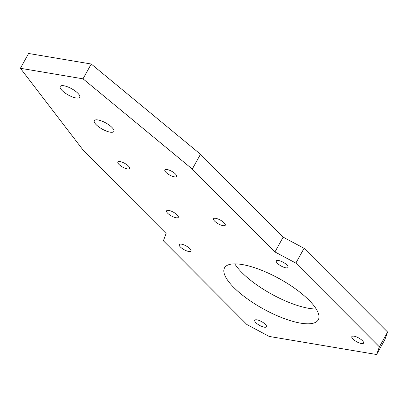 <?xml version="1.0" encoding="UTF-8"?>
<svg xmlns="http://www.w3.org/2000/svg" width="408" height="408" viewBox="0 0 408 408"><rect width="100%" height="100%" fill="white"/><g stroke="black" fill="none" stroke-linecap="round" stroke-linejoin="round"><path stroke-width="0.61" d="M295.861 263.109L274.946 251.955L192.285 169.07L83.023 78.831L20.4 68.284L83.635 150.776L166.087 233.453L163.409 240.812L246.942 324.564L269.209 336.442L376.61 354.521L379.389 346.866L295.861 263.109L304.072 248.304L387.6 332.056L384.815 339.716L376.61 354.521M20.4 68.284L28.611 53.479L91.234 64.02L200.496 154.265L283.157 237.145L304.072 248.304M283.157 237.145L274.946 251.955M76.067 97.976A11.164 3.56 29 0 1 64.857 92.835A11.164 3.56 29 0 1 60.211 86.455A11.164 3.56 29 0 1 71.701 88.755A11.164 3.56 29 0 1 79.744 97.282A11.164 3.56 29 0 1 76.067 97.976M110.16 132.161A11.164 3.56 29 0 1 98.95 127.021A11.164 3.56 29 0 1 94.304 120.646A11.164 3.56 29 0 1 105.799 122.941A11.164 3.56 29 0 1 113.837 131.468A11.164 3.56 29 0 1 110.16 132.161M127.383 168.912A6.701 2.137 29 0 1 120.661 165.826A6.701 2.137 29 0 1 117.871 162.001A6.701 2.137 29 0 1 124.766 163.384A6.701 2.137 29 0 1 129.591 168.499A6.701 2.137 29 0 1 127.383 168.912M223.059 225.66A6.701 2.137 29 0 1 216.332 222.574A6.701 2.137 29 0 1 213.547 218.749A6.701 2.137 29 0 1 220.442 220.126A6.701 2.137 29 0 1 225.262 225.242A6.701 2.137 29 0 1 223.059 225.66M176.088 217.75A6.701 2.137 29 0 1 169.366 214.664A6.701 2.137 29 0 1 166.576 210.839A6.701 2.137 29 0 1 173.471 212.216A6.701 2.137 29 0 1 178.296 217.337A6.701 2.137 29 0 1 176.088 217.75M174.354 176.822A6.701 2.137 29 0 1 167.627 173.737A6.701 2.137 29 0 1 164.842 169.912A6.701 2.137 29 0 1 171.737 171.289A6.701 2.137 29 0 1 176.557 176.404A6.701 2.137 29 0 1 174.354 176.822M300.625 323.141A53.596 17.095 29 0 1 246.83 298.457A53.596 17.095 29 0 1 224.528 267.857A53.596 17.095 29 0 1 279.689 278.888A53.596 17.095 29 0 1 318.276 319.821A53.596 17.095 29 0 1 300.625 323.141M361.335 343.521A6.701 2.137 29 0 1 354.608 340.435A6.701 2.137 29 0 1 351.824 336.61A6.701 2.137 29 0 1 358.719 337.987A6.701 2.137 29 0 1 363.543 343.108A6.701 2.137 29 0 1 361.335 343.521M188.771 251.481A6.701 2.137 29 0 1 182.05 248.395A6.701 2.137 29 0 1 179.26 244.571A6.701 2.137 29 0 1 186.155 245.947A6.701 2.137 29 0 1 190.98 251.068A6.701 2.137 29 0 1 188.771 251.481M264.267 327.175A6.701 2.137 29 0 1 257.545 324.09A6.701 2.137 29 0 1 254.755 320.265A6.701 2.137 29 0 1 261.65 321.647A6.701 2.137 29 0 1 266.475 326.762A6.701 2.137 29 0 1 264.267 327.175M285.84 267.821A6.701 2.137 29 0 1 279.118 264.736A6.701 2.137 29 0 1 276.328 260.911A6.701 2.137 29 0 1 283.223 262.293A6.701 2.137 29 0 1 288.048 267.408A6.701 2.137 29 0 1 285.84 267.821M200.496 154.265L192.285 169.07M234.784 263.859A53.596 17.095 -151 0 0 308.83 308.331A53.596 17.095 -151 0 0 316.225 309.004M379.389 346.866L387.6 332.056M83.023 78.831L91.234 64.02"/></g></svg>
